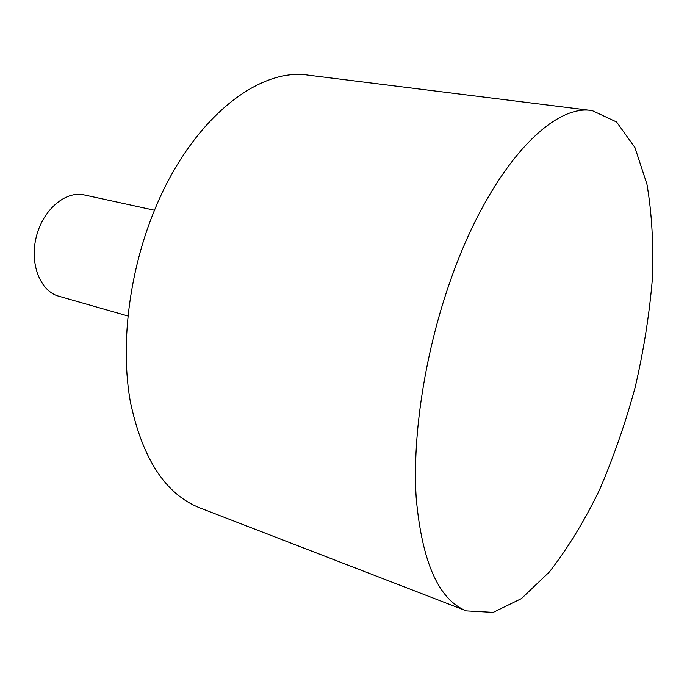 <?xml version="1.0" encoding="UTF-8"?>
<svg xmlns="http://www.w3.org/2000/svg" width="687" height="687" viewBox="0 0 687 687"><rect width="100%" height="100%" fill="white"/><g stroke="black" fill="none" stroke-linecap="round" stroke-linejoin="round"><path stroke-width="1.03" d="M127.894 315.977L58.713 296.191C40.258 291.254 29.386 263.799 36.325 236.723C43.023 209.587 65.6 190.548 84.192 194.928L154.498 210.239M466.421 610.906L199.737 507.856C165.447 494.185 142.295 458.693 130.281 401.388C120.345 345.218 128.933 273.125 153.845 211.836C190.591 119.985 258.295 66.983 308.592 75.201L592.288 110.624C552.142 103.136 490.724 167.439 451.694 276.998C425.365 350.001 412.148 434.579 416.202 497.963C422.016 562.284 438.761 599.931 466.421 610.906L493.197 612.383L521.424 598.592L549.368 571.979C567.385 548.861 584.002 521.734 599.21 490.578C613.362 457.868 625.342 423.475 635.157 387.382C643.59 350.945 649.309 314.972 652.324 279.463C653.672 244.821 651.877 213.056 646.931 184.168L634.917 147.499L616.574 121.994L592.288 110.624"/></g></svg>
